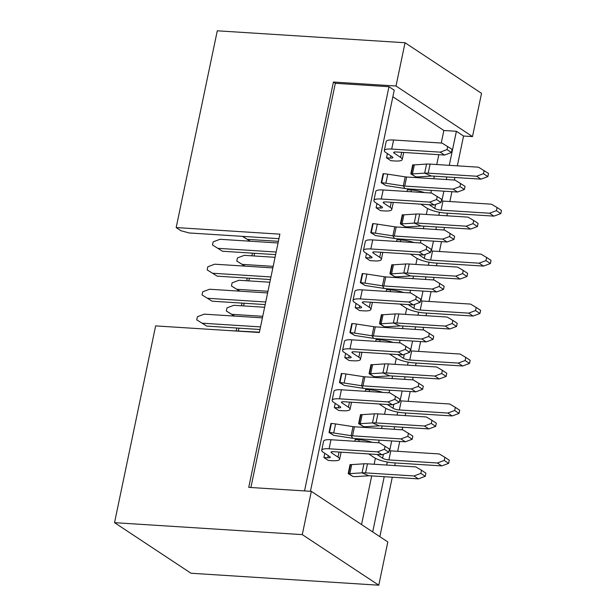 <?xml version="1.0" encoding="UTF-8"?>
<svg xmlns="http://www.w3.org/2000/svg" width="616" height="616" viewBox="0 0 616 616"><rect width="100%" height="100%" fill="white"/><g stroke="black" fill="none" stroke-linecap="round" stroke-linejoin="round"><path stroke-width="0.92" d="M378.778 585.2L302.287 534.619L114.53 522.668L191.022 573.25L378.778 585.2L387.818 541.934L311.326 491.352L302.287 534.619M250.889 487.502L335.327 83.299L333.418 82.036L248.741 487.372L311.326 491.352M114.53 522.668L155.632 325.903L259.351 332.501L279.895 234.165L176.176 227.566L180.958 230.73L189.189 232.964L278.948 238.677M333.418 82.036L396.003 86.017L405.043 42.75L217.286 30.8L176.176 227.566M405.043 42.75L481.535 93.332L472.495 136.598L463.555 136.028L457.326 165.843M454.893 177.485L454.362 180.049M451.928 191.691L449.873 201.532M447.439 213.175L446.893 215.793M444.459 227.435L443.928 229.999M441.495 241.641L439.439 251.49M437.006 263.132L436.459 265.75M434.026 277.392L433.487 279.957M431.054 291.599L428.998 301.44M426.565 313.082L426.018 315.7M423.592 327.342L423.053 329.906M420.62 341.549L418.564 351.397M416.131 363.04L415.584 365.658M413.151 377.3L412.62 379.864M410.187 391.507L408.131 401.347M405.698 412.99L405.151 415.615M402.718 427.25L402.179 429.814M399.745 441.456L397.69 451.305M395.264 462.947L394.71 465.565M392.284 477.208L379.856 536.667M238.392 330.846L238.954 328.159M243.597 305.921L244.159 303.241M248.833 280.888L249.388 278.209M254.038 255.971L254.593 253.284M252.452 253.153L251.89 255.833M247.247 278.07L246.685 280.757M242.019 303.103L241.457 305.79M236.814 328.028L236.251 330.707M463.555 136.028L456.387 131.285L449.272 165.327M446.839 176.969L446.307 179.533M443.874 191.176L441.826 200.978M439.462 212.274L438.838 215.284M436.405 226.927L435.866 229.491M433.441 241.133L431.392 250.928M429.029 262.231L428.405 265.234M425.972 276.877L425.433 279.441M423 291.083L420.951 300.885M418.595 312.181L417.964 315.192M415.531 326.834L414.999 329.398M412.566 341.041L410.518 350.835M408.162 362.139L407.53 365.142M405.097 376.784L404.558 379.348M402.132 390.991L400.084 400.793M397.72 412.089L397.097 415.099M394.663 426.742L394.125 429.306M391.691 440.948L389.643 450.743M387.287 462.046L386.656 465.057M384.222 476.692L372.688 531.924M304.527 490.921L388.973 86.71L394.232 90.19L310.441 491.291M388.973 86.71L335.327 83.299M472.495 136.598L396.003 86.017M392.862 96.758L443.867 130.492L441.248 143.043M456.387 131.285L443.867 130.492M438.815 154.685L436.759 164.534M434.326 176.176L433.787 178.74M431.354 190.382L430.807 193.001M427.566 208.508L426.318 214.484M423.885 226.126L423.354 228.69M420.921 240.332L420.374 242.958M417.132 258.466L415.885 264.441M413.452 276.084L412.92 278.648M410.487 290.29L409.94 292.908M406.699 308.416L405.451 314.391M403.018 326.033L402.479 328.598M400.046 340.24L399.499 342.866M396.257 358.373L395.01 364.349M392.577 375.991L392.046 378.555M389.612 390.197L389.066 392.815M385.824 408.323L384.577 414.306M382.143 425.941L381.612 428.505M379.179 440.147L378.632 442.773M375.39 458.281L374.143 464.256M371.71 475.898L361.546 524.555M386.517 157.819L390.921 160.722L394.856 160.976A14.276 3.411 -168.2 0 0 402.233 159.529A14.276 3.411 -168.2 0 0 400.593 157.396L394.186 153.161A4.759 1.14 11.8 0 1 393.639 152.452A4.759 1.14 11.8 0 1 396.103 151.967L444.56 155.055L440.163 152.144L391.699 149.064A14.276 3.411 -168.2 0 0 384.322 150.504A14.276 3.411 -168.2 0 0 385.963 152.637L392.369 156.872A4.759 1.14 11.8 0 1 392.916 157.588A4.759 1.14 11.8 0 1 390.452 158.066L386.517 157.819L387.402 153.592M376.083 207.769L380.48 210.68L384.415 210.926A14.276 3.411 -168.2 0 0 391.791 209.486A14.276 3.411 -168.2 0 0 390.159 207.353L383.753 203.118A4.759 1.14 11.8 0 1 383.206 202.402A4.759 1.14 11.8 0 1 385.662 201.925L434.126 205.005L429.722 202.102L381.265 199.014A14.276 3.411 -168.2 0 0 373.889 200.462A14.276 3.411 -168.2 0 0 375.529 202.595L381.935 206.83A4.759 1.14 11.8 0 1 382.474 207.538A4.759 1.14 11.8 0 1 380.018 208.023L376.083 207.769L376.969 203.55M381.204 182.729L386.07 185.67A4.759 1.14 11.8 0 1 387.472 185.824L404.92 188.496A14.276 3.411 -168.2 0 0 409.116 188.966L457.511 192.046L453.114 189.135L404.72 186.055A4.759 1.14 11.8 0 1 403.326 185.901L385.87 183.229A14.276 3.411 -168.2 0 0 381.674 182.76L381.204 182.729L383.098 173.681L383.56 173.712L381.674 182.76L386.07 185.67M370.77 232.686L375.637 235.62A4.759 1.14 11.8 0 1 377.038 235.782L394.486 238.454A14.276 3.411 -168.2 0 0 398.683 238.916L447.07 241.996L442.673 239.085L394.286 236.013A4.759 1.14 11.8 0 1 392.885 235.851L375.437 233.179A14.276 3.411 -168.2 0 0 371.24 232.717L370.77 232.686L372.665 223.639L373.127 223.67L371.24 232.717L375.637 235.62M379.502 323.739L384.361 326.68A14.276 3.411 11.8 0 0 387.895 326.703L400.115 325.918A4.759 1.14 -168.2 0 1 401.293 325.926L449.68 329.006L445.283 326.095L396.897 323.015A14.276 3.411 -168.2 0 0 393.362 322.992L381.142 323.777A4.759 1.14 11.8 0 1 379.964 323.77L379.502 323.739L381.389 314.691L381.858 314.722A4.759 1.14 -168.2 0 0 383.036 314.73L395.249 313.944A14.276 3.411 11.8 0 1 398.783 313.968L447.178 317.048L452.814 320.397L452.159 323.546L456.556 326.457L457.218 323.308L452.814 320.397M389.936 273.781L394.802 276.723A14.276 3.411 11.8 0 0 398.336 276.746L410.549 275.96A4.759 1.14 -168.2 0 1 411.727 275.968L460.121 279.048L455.717 276.145L407.33 273.065A14.276 3.411 -168.2 0 0 403.796 273.034L391.584 273.82A4.759 1.14 11.8 0 1 390.405 273.812L389.936 273.781L391.822 264.741L392.292 264.764A4.759 1.14 -168.2 0 0 393.47 264.78L405.69 263.987A14.276 3.411 11.8 0 1 409.224 264.018L457.611 267.098L463.255 270.447L462.593 273.589L466.99 276.499L467.652 273.35L463.255 270.447M379.649 341.603L380.01 339.855L376.076 339.608L375.714 341.349M390.082 291.645L390.444 289.905L386.509 289.651L386.147 291.391M400.515 241.688L400.885 239.947L396.95 239.701L396.581 241.441M400.369 223.831L405.236 226.773A14.276 3.411 11.8 0 0 408.77 226.796L420.99 226.01A4.759 1.14 -168.2 0 1 422.168 226.018L470.555 229.098L466.158 226.188L417.763 223.108A14.276 3.411 -168.2 0 0 414.237 223.084L402.017 223.87A4.759 1.14 11.8 0 1 400.839 223.862L400.369 223.831L402.263 214.784L402.725 214.815A4.759 1.14 -168.2 0 0 403.903 214.822L416.123 214.037A14.276 3.411 11.8 0 1 419.658 214.06L468.045 217.14L473.689 220.49L473.034 223.639L477.431 226.542L478.085 223.4L473.689 220.49M410.957 191.738L411.319 189.998L407.384 189.743L407.022 191.484M476.592 176.238L483.468 173.681L487.864 176.592L488.519 173.442L478.478 167.19L430.091 164.11A14.276 3.411 11.8 0 0 426.557 164.079L414.345 164.872A4.759 1.14 -168.2 0 1 413.167 164.857L412.697 164.834L410.81 173.874L415.669 176.815A14.276 3.411 11.8 0 0 419.203 176.838L431.423 176.053A4.759 1.14 -168.2 0 1 432.601 176.061L480.988 179.141L476.592 176.238L428.205 173.158A14.276 3.411 -168.2 0 0 424.67 173.127L412.45 173.912A4.759 1.14 11.8 0 1 411.272 173.905L410.81 173.874M360.337 282.636L365.203 285.578A4.759 1.14 11.8 0 1 366.597 285.732L384.053 288.404A14.276 3.411 -168.2 0 0 388.249 288.873L436.636 291.953L432.24 289.043L383.853 285.963A4.759 1.14 11.8 0 1 382.451 285.809L364.995 283.137A14.276 3.411 -168.2 0 0 360.799 282.667L360.337 282.636L362.223 273.589L362.693 273.62L360.799 282.667L365.203 285.578M365.65 257.727L370.047 260.637L373.981 260.884A14.276 3.411 -168.2 0 0 381.358 259.444A14.276 3.411 -168.2 0 0 379.718 257.303L373.311 253.068A4.759 1.14 11.8 0 1 372.772 252.36A4.759 1.14 11.8 0 1 375.229 251.875L423.685 254.962L419.288 252.052L370.832 248.972A14.276 3.411 -168.2 0 0 363.455 250.412A14.276 3.411 -168.2 0 0 365.088 252.545L371.494 256.78A4.759 1.14 11.8 0 1 372.041 257.496A4.759 1.14 11.8 0 1 369.585 257.973L365.65 257.727L366.528 253.499M355.216 307.677L359.613 310.587L363.548 310.841A14.276 3.411 -168.2 0 0 370.924 309.394A14.276 3.411 -168.2 0 0 369.284 307.261L362.878 303.026A4.759 1.14 11.8 0 1 362.331 302.31A4.759 1.14 11.8 0 1 364.795 301.832L413.251 304.912L408.855 302.009L360.391 298.922A14.276 3.411 -168.2 0 0 353.014 300.369A14.276 3.411 -168.2 0 0 354.654 302.502L361.061 306.737A4.759 1.14 11.8 0 1 361.607 307.446A4.759 1.14 11.8 0 1 359.143 307.931L355.216 307.677L356.094 303.457M329.029 432.501L333.895 435.443A4.759 1.14 11.8 0 1 335.289 435.597L352.745 438.269A14.276 3.411 -168.2 0 0 356.941 438.731L405.328 441.811L400.931 438.908L352.545 435.828A4.759 1.14 11.8 0 1 351.143 435.674L333.695 432.994A14.276 3.411 -168.2 0 0 329.491 432.532L329.029 432.501L330.915 423.454L331.385 423.485L329.491 432.532L333.895 435.443M348.194 473.604L353.06 476.538A14.276 3.411 11.8 0 0 356.587 476.568L368.807 475.775A4.759 1.14 -168.2 0 1 369.985 475.791L418.372 478.871L413.975 475.96L365.588 472.88A14.276 3.411 -168.2 0 0 362.054 472.849L349.834 473.642A4.759 1.14 11.8 0 1 348.656 473.627L348.194 473.604L350.08 464.556L350.55 464.587A4.759 1.14 -168.2 0 0 351.728 464.595L363.94 463.81A14.276 3.411 11.8 0 1 367.475 463.833L415.869 466.913L421.506 470.262L420.851 473.404L425.248 476.314L425.91 473.165L421.506 470.262M334.342 407.584L338.738 410.495L342.673 410.749A14.276 3.411 -168.2 0 0 350.05 409.301A14.276 3.411 -168.2 0 0 348.417 407.168L342.011 402.933A4.759 1.14 11.8 0 1 341.464 402.217A4.759 1.14 11.8 0 1 343.921 401.74L392.377 404.82L387.98 401.917L339.524 398.829A14.276 3.411 -168.2 0 0 332.147 400.277A14.276 3.411 -168.2 0 0 333.78 402.41L340.186 406.645A4.759 1.14 11.8 0 1 340.733 407.353A4.759 1.14 11.8 0 1 338.276 407.838L334.342 407.584L335.227 403.365M323.908 457.542L328.305 460.452L332.24 460.699A14.276 3.411 -168.2 0 0 339.616 459.259A14.276 3.411 -168.2 0 0 337.976 457.126L331.57 452.883A4.759 1.14 11.8 0 1 331.023 452.175A4.759 1.14 11.8 0 1 333.487 451.69L381.943 454.777L377.546 451.867L329.09 448.787A14.276 3.411 -168.2 0 0 321.714 450.227A14.276 3.411 -168.2 0 0 323.346 452.36L329.752 456.602A4.759 1.14 11.8 0 1 330.299 457.311A4.759 1.14 11.8 0 1 327.835 457.788L323.908 457.542L324.786 453.314M358.627 423.646L363.494 426.588A14.276 3.411 11.8 0 0 367.028 426.611L379.24 425.825A4.759 1.14 -168.2 0 1 380.418 425.833L428.813 428.913L424.409 426.002L376.022 422.923A14.276 3.411 -168.2 0 0 372.488 422.899L360.275 423.685A4.759 1.14 11.8 0 1 359.097 423.677L358.627 423.646L360.514 414.599L360.984 414.63A4.759 1.14 -168.2 0 0 362.162 414.637L374.382 413.852A14.276 3.411 11.8 0 1 377.916 413.875L426.303 416.955L431.947 420.305L431.285 423.454L435.689 426.364L436.344 423.215L431.947 420.305M358.774 441.51L359.136 439.762L355.201 439.516L354.839 441.256M339.462 382.544L344.329 385.485A4.759 1.14 11.8 0 1 345.73 385.639L363.178 388.311A14.276 3.411 -168.2 0 0 367.375 388.781L415.769 391.861L411.365 388.95L362.978 385.87A4.759 1.14 11.8 0 1 361.577 385.716L344.128 383.044A14.276 3.411 -168.2 0 0 339.932 382.575L339.462 382.544L341.356 373.504L341.818 373.527L339.932 382.575L344.329 385.485M349.896 332.594L354.762 335.528A4.759 1.14 11.8 0 1 356.163 335.689L373.612 338.361A14.276 3.411 -168.2 0 0 377.816 338.823L426.203 341.903L421.806 339L373.411 335.92A4.759 1.14 11.8 0 1 372.018 335.766L354.562 333.087A14.276 3.411 -168.2 0 0 350.365 332.625L349.896 332.594L351.79 323.546L352.252 323.577L350.365 332.625L354.762 335.528M344.775 357.634L349.172 360.545L353.107 360.791A14.276 3.411 -168.2 0 0 360.483 359.351A14.276 3.411 -168.2 0 0 358.851 357.211L352.444 352.976A4.759 1.14 11.8 0 1 351.898 352.267A4.759 1.14 11.8 0 1 354.354 351.782L402.818 354.87L398.421 351.959L349.957 348.879A14.276 3.411 -168.2 0 0 342.581 350.319A14.276 3.411 -168.2 0 0 344.221 352.452L350.627 356.687A4.759 1.14 11.8 0 1 351.166 357.403A4.759 1.14 11.8 0 1 348.71 357.881L344.775 357.634L345.661 353.407M369.061 373.696L373.927 376.63A14.276 3.411 11.8 0 0 377.462 376.661L389.682 375.868A4.759 1.14 -168.2 0 1 390.86 375.883L439.247 378.955L434.85 376.053L386.455 372.973A14.276 3.411 -168.2 0 0 382.929 372.942L370.709 373.735A4.759 1.14 11.8 0 1 369.531 373.72L369.061 373.696L370.955 364.649L371.417 364.68A4.759 1.14 -168.2 0 0 372.595 364.687L384.815 363.902A14.276 3.411 11.8 0 1 388.35 363.925L436.736 367.005L442.38 370.355L441.726 373.496L446.123 376.407L446.777 373.257L442.38 370.355M369.207 391.553L369.577 389.812L365.642 389.558L365.273 391.306M244.814 266.12L236.767 261.053L237.43 257.904L244.306 255.347L275.059 257.311M236.767 261.053L245.037 266.135M273.165 266.358L242.411 264.395M212.481 244.991L222.522 251.243L212.481 244.991L213.144 241.842L220.012 239.293L278.047 242.981M222.522 251.243L275.614 254.624M276.161 252.029L218.126 248.34M242.481 236.359L250.35 241.218M278.394 241.318L247.532 239.355M250.15 241.21L242.411 236.351M259.413 332.186L227.812 330.492M264.618 307.261L233.864 305.305L226.988 307.854L226.334 311.003L234.604 316.093M262.732 316.308L231.978 314.353M234.38 316.077L226.334 311.003M269.854 282.228L238.993 280.265L232.117 282.813L231.454 285.963L239.917 291.175M267.96 291.276L237.098 289.312M239.716 291.16L231.454 285.963M202.048 294.941L212.089 301.201L202.048 294.941L202.703 291.799L209.579 289.243L267.613 292.939M212.089 301.201L265.18 304.581M265.727 301.986L207.692 298.29M272.842 267.906L214.699 264.202L207.831 266.759L207.169 269.9L217.209 276.161L207.169 269.9M270.955 276.954L212.813 273.25M217.209 276.161L270.409 279.548M196.735 319.858L206.776 326.11L196.735 319.858L197.39 316.709L204.266 314.16L262.408 317.856M206.776 326.11L259.975 329.498M260.514 326.904L202.379 323.207M453.114 189.135L459.983 186.586L464.387 189.489L465.042 186.348L455.001 180.088L406.614 177.008A4.759 1.14 11.8 0 1 405.213 176.854L387.764 174.182A14.276 3.411 -168.2 0 0 383.56 173.712M442.673 239.085L449.549 236.536L453.946 239.447L454.608 236.298L444.567 230.045L396.173 226.965A4.759 1.14 11.8 0 1 394.779 226.811L377.323 224.132A14.276 3.411 -168.2 0 0 373.127 223.67M380.01 339.855A14.276 3.411 11.8 0 1 393.254 342.465M390.444 289.905A14.276 3.411 11.8 0 1 403.688 292.508M400.885 239.947A14.276 3.411 11.8 0 1 414.121 242.558M411.319 189.998A14.276 3.411 11.8 0 1 424.563 192.6M432.24 289.043L439.116 286.494L443.512 289.397L444.167 286.255L434.126 279.995L385.739 276.915A4.759 1.14 11.8 0 1 384.338 276.761L366.89 274.089A14.276 3.411 -168.2 0 0 362.693 273.62M400.931 438.908L407.807 436.351L412.204 439.262L412.859 436.113L402.818 429.86L354.431 426.78A4.759 1.14 11.8 0 1 353.03 426.626L335.581 423.947A14.276 3.411 -168.2 0 0 331.385 423.485M359.136 439.762A14.276 3.411 11.8 0 1 372.38 442.373M411.365 388.95L418.241 386.401L422.638 389.304L423.3 386.163L413.259 379.903L364.865 376.823A4.759 1.14 11.8 0 1 363.471 376.669L346.015 373.997A14.276 3.411 -168.2 0 0 341.818 373.527M421.806 339L428.674 336.444L433.079 339.354L433.733 336.205L423.692 329.953L375.306 326.873A4.759 1.14 11.8 0 1 373.904 326.719L356.456 324.039A14.276 3.411 -168.2 0 0 352.252 323.577M369.577 389.812A14.276 3.411 11.8 0 1 382.813 392.415M462.631 365.996L458.235 363.086L465.111 360.537L469.507 363.44L462.631 365.996L414.175 362.909A14.276 3.411 11.8 0 1 395.233 357.765L389.589 354.031M458.235 363.086L409.771 360.006A4.759 1.14 11.8 0 1 403.465 358.289L397.813 354.554M473.065 316.039L468.668 313.136L475.544 310.58L479.941 313.49L473.065 316.039L424.609 312.959A14.276 3.411 11.8 0 1 405.675 307.808L400.023 304.073M468.668 313.136L420.212 310.048A4.759 1.14 11.8 0 1 413.898 308.331L408.246 304.597M483.506 266.089L479.102 263.178L485.978 260.63L490.382 263.533L483.506 266.089L435.042 263.001A14.276 3.411 11.8 0 1 416.108 257.858L410.456 254.115M479.102 263.178L430.646 260.098A4.759 1.14 11.8 0 1 424.332 258.381L418.68 254.639M493.94 216.131L489.543 213.228L496.419 210.672L500.816 213.583L493.94 216.131L445.483 213.051A14.276 3.411 11.8 0 1 426.542 207.9L420.897 204.165M489.543 213.228L441.079 210.141A4.759 1.14 11.8 0 1 434.773 208.424L429.121 204.689M437.36 462.993L444.236 460.445L448.633 463.355L441.757 465.904L437.36 462.993L388.904 459.913A4.759 1.14 11.8 0 1 382.59 458.196L376.938 454.462M441.757 465.904L393.301 462.816A14.276 3.411 11.8 0 1 374.366 457.673L368.715 453.938M447.801 413.043L454.67 410.487L459.074 413.398L452.198 415.946L447.801 413.043L399.337 409.956A4.759 1.14 11.8 0 1 393.023 408.239L387.379 404.504M452.198 415.946L403.734 412.866A14.276 3.411 11.8 0 1 384.8 407.715L379.148 403.981M440.163 152.144L447.039 149.596L451.436 152.499L452.09 149.357L442.049 143.097L393.593 140.017A14.276 3.411 -168.2 0 0 386.217 141.457L384.322 150.504M429.722 202.102L436.598 199.545L441.002 202.456L441.657 199.307L431.616 193.054L383.16 189.967A14.276 3.411 -168.2 0 0 375.783 191.414L373.889 200.462M410.017 350.758A4.759 1.14 -168.2 0 0 411.665 350.958L460.121 354.038L465.765 357.388L465.111 360.537M420.451 300.808A4.759 1.14 -168.2 0 0 422.099 301.001L470.562 304.088L476.199 307.438L475.544 310.58M430.884 250.851A4.759 1.14 -168.2 0 0 432.54 251.051L480.996 254.131L486.64 257.48L485.978 260.63M441.325 200.901A4.759 1.14 -168.2 0 0 442.973 201.093L491.429 204.181L497.073 207.523L496.419 210.672M419.288 252.052L426.164 249.503L430.561 252.406L431.223 249.264L421.182 243.004L372.719 239.924A14.276 3.411 -168.2 0 0 365.342 241.364L363.455 250.412M408.855 302.009L415.731 299.453L420.127 302.364L420.782 299.214L410.741 292.962L362.285 289.874A14.276 3.411 -168.2 0 0 354.908 291.322L353.014 300.369M387.98 401.917L394.856 399.361L399.253 402.271L399.915 399.122L389.874 392.869L341.41 389.782A14.276 3.411 -168.2 0 0 334.034 391.229L332.147 400.277M377.546 451.867L384.423 449.318L388.819 452.229L389.474 449.079L379.433 442.819L330.977 439.739A14.276 3.411 -168.2 0 0 323.6 441.179L321.714 450.227M389.143 450.666A4.759 1.14 -168.2 0 0 390.79 450.866L439.254 453.946L444.891 457.295L444.236 460.445M398.421 351.959L405.29 349.411L409.694 352.314L410.348 349.172L400.308 342.912L351.851 339.832A14.276 3.411 -168.2 0 0 344.475 341.272L342.581 350.319M399.576 400.716A4.759 1.14 -168.2 0 0 401.232 400.908L449.688 403.996L455.332 407.345L454.67 410.487M447.693 146.446L447.039 149.596M451.436 152.499L444.56 155.055M437.26 196.396L436.598 199.545M441.002 202.456L434.126 205.005M460.645 183.437L459.983 186.586M464.387 189.489L457.511 192.046M450.204 233.387L449.549 236.536M453.946 239.447L447.07 241.996M456.556 326.457L449.68 329.006M445.283 326.095L452.159 323.546M466.99 276.499L460.121 279.048M455.717 276.145L462.593 273.589M469.507 363.44L470.162 360.298L465.765 357.388M479.941 313.49L480.603 310.341L476.199 307.438M490.382 263.533L491.037 260.391L486.64 257.48M477.431 226.542L470.555 229.098M466.158 226.188L473.034 223.639M500.816 213.583L501.47 210.433L497.073 207.523M484.122 170.54L483.468 173.681M487.864 176.592L480.988 179.141M439.77 283.345L439.116 286.494M443.512 289.397L436.636 291.953M426.819 246.354L426.164 249.503M430.561 252.406L423.685 254.962M416.385 296.311L415.731 299.453M420.127 302.364L413.251 304.912M408.462 433.21L407.807 436.351M412.204 439.262L405.328 441.811M413.975 475.96L420.851 473.404M425.248 476.314L418.372 478.871M395.51 396.219L394.856 399.361M399.253 402.271L392.377 404.82M385.077 446.169L384.423 449.318M388.819 452.229L381.943 454.777M424.409 426.002L431.285 423.454M435.689 426.364L428.813 428.913M448.633 463.355L449.295 460.206L444.891 457.295M418.895 383.252L418.241 386.401M422.638 389.304L415.769 391.861M429.337 333.302L428.674 336.444M433.079 339.354L426.203 341.903M405.952 346.261L405.29 349.411M409.694 352.314L402.818 354.87M446.123 376.407L439.247 378.955M434.85 376.053L441.726 373.496M459.074 413.398L459.728 410.248L455.332 407.345M390.452 158.066L390.906 155.91M380.018 208.023L380.472 205.86M381.858 314.722L379.964 323.77L384.361 326.68M392.292 264.764L390.405 273.812L394.802 276.723M402.725 214.815L400.839 223.862L405.236 226.773M413.167 164.857L411.272 173.905L415.669 176.815M369.585 257.973L370.031 255.817M359.143 307.931L359.598 305.767M350.55 464.587L348.656 473.627L353.06 476.538M338.276 407.838L338.723 405.675M327.835 457.788L328.29 455.632M360.984 414.63L359.097 423.677L363.494 426.588M348.71 357.881L349.164 355.725M371.417 364.68L369.531 373.72L373.927 376.63M401.655 152.321L400.593 157.396M391.222 202.279L390.159 207.353M387.764 174.182L385.87 183.229M377.323 224.132L375.437 233.179M383.036 314.73L381.142 323.777M393.47 264.78L391.584 273.82M403.903 214.822L402.017 223.87M414.345 164.872L412.45 173.912M366.89 274.089L364.995 283.137M380.78 252.229L379.718 257.303M370.347 302.187L369.284 307.261M335.581 423.947L333.695 432.994M351.728 464.595L349.834 473.642M349.472 402.094L348.417 407.168M339.039 452.044L337.976 457.126M362.162 414.637L360.275 423.685M346.015 373.997L344.128 383.044M356.456 324.039L354.562 333.087M359.913 352.136L358.851 357.211M372.595 364.687L370.709 373.735M394.425 152.013L394.186 153.161M383.991 201.971L383.753 203.118M405.213 176.854L403.326 185.901L404.92 188.496M394.779 226.811L392.885 235.851L394.486 238.454M395.249 313.944L393.362 322.992L400.115 325.918M405.69 263.987L403.796 273.034L410.549 275.96M403.465 358.289L404.288 354.323M413.898 308.331L414.73 304.366M424.332 258.381L425.163 254.416M416.123 214.037L414.237 223.084L420.99 226.01M434.773 208.424L435.597 204.458M426.557 164.079L424.67 173.127L431.423 176.053M384.338 276.761L382.451 285.809L384.053 288.404M373.558 251.929L373.311 253.068M363.117 301.879L362.878 303.026M353.03 426.626L351.143 435.674L352.745 438.269M363.94 463.81L362.054 472.849L368.807 475.775M342.25 401.786L342.011 402.933M331.808 451.744L331.57 452.883M374.382 413.852L372.488 422.899L379.24 425.825M382.59 458.196L383.421 454.231M363.471 376.669L361.577 385.716L363.178 388.311M373.904 326.719L372.018 335.766L373.612 338.361M352.683 351.836L352.444 352.976M384.815 363.902L382.929 372.942L389.682 375.868M393.023 408.239L393.855 404.273M391.699 149.064L393.593 140.017M381.265 199.014L383.16 189.967M406.614 177.008L404.72 186.055M396.173 226.965L394.286 236.013M398.783 313.968L396.897 323.015M409.224 264.018L407.33 273.065M409.771 360.006L411.665 350.958M420.212 310.048L422.099 301.001M430.646 260.098L432.54 251.051M419.658 214.06L417.763 223.108M441.079 210.141L442.973 201.093M430.091 164.11L428.205 173.158M385.739 276.915L383.853 285.963M370.832 248.972L372.719 239.924M360.391 298.922L362.285 289.874M354.431 426.78L352.545 435.828M367.475 463.833L365.588 472.88M339.524 398.829L341.41 389.782M329.09 448.787L330.977 439.739M377.916 413.875L376.022 422.923M388.904 459.913L390.79 450.866M364.865 376.823L362.978 385.87M375.306 326.873L373.411 335.92M349.957 348.879L351.851 339.832M388.35 363.925L386.455 372.973M399.337 409.956L401.232 400.908M403.711 152.452L402.233 159.529M393.27 202.41L391.791 209.486M382.836 252.36L381.358 259.444M372.403 302.317L370.924 309.394M351.528 402.225L350.05 409.301M341.095 452.175L339.616 459.259M361.962 352.267L360.483 359.351"/></g></svg>
